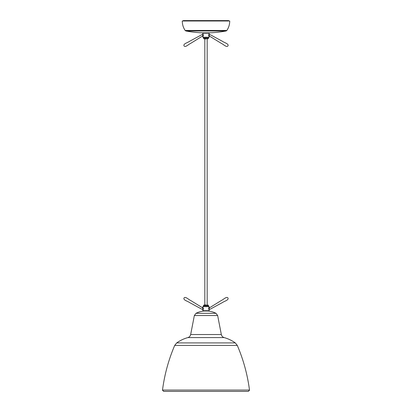 <?xml version="1.0" encoding="UTF-8"?>
<svg xmlns="http://www.w3.org/2000/svg" width="412" height="412" viewBox="0 0 412 412"><rect width="100%" height="100%" fill="white"/><g stroke="black" fill="none" stroke-linecap="round" stroke-linejoin="round"><path stroke-width="0.62" d="M228.742 20.997L228.742 20.6L183.258 20.6L183.258 20.997M185.91 30.977A106.857 106.857 0 0 0 203.925 32.862L208.075 32.862A106.857 106.857 0 0 0 226.09 30.977L226.852 30.473L185.148 30.473L185.91 30.977L226.09 30.977M226.852 30.473C228.748 27.599 229.705 24.437 229.731 20.997L182.269 20.997C182.295 24.437 183.252 27.599 185.148 30.473M209.105 37.209L208.472 37.925L203.528 37.925L202.895 37.209L209.105 37.209L209.049 36.467M208.972 36.287L208.766 35.731M208.755 35.684L208.693 35.422M208.668 35.241L209.105 36.58A0.397 0.397 -27.4 0 1 209.708 36.246L209.646 36.143M209.105 33.856L208.647 34.902L209.002 34.907L209.311 34.206A0.397 0.397 0 0 1 209.105 33.856L209.105 33.176L202.895 33.176L202.745 34.237M202.895 37.209L203.353 34.902L202.895 33.856M203.322 35.329L203.234 35.715M203.353 34.891L202.998 34.907L202.689 34.206L203.023 34.799M209.044 35.051L209.311 34.206L209.002 34.907L209.311 34.206L222.362 41.272C224.334 42.73 228.964 43.744 227.97 45.861C226.636 47.782 223.443 44.28 221.192 43.296L209.708 36.246L209.002 34.907L209.126 34.34M202.895 36.58A0.397 0.397 27.4 0 0 202.292 36.246L202.998 34.907M202.354 36.143L190.808 43.296C188.557 44.28 185.364 47.782 184.03 45.861C183.036 43.744 187.666 42.73 189.638 41.272L202.689 34.206M203.626 37.925L203.925 38.913M208.374 37.925L208.374 38.615L203.626 38.615M204.615 38.913L206 38.913C208.467 38.913 208.467 38.913 206 38.913C203.533 38.913 203.533 38.913 206 38.913M208.374 38.615L207.385 38.913M202.895 306.662L203.528 305.946L208.472 305.946L209.105 306.662L202.895 306.662L202.951 307.404M209.105 306.662L208.647 308.969L209.105 310.015L209.255 309.628M208.678 308.542L208.766 308.155M208.647 308.979L209.002 308.959L209.311 309.664L208.977 309.072M209.105 310.015L209.105 310.694L202.895 310.694L203.353 308.969L202.895 307.29A0.397 0.397 152.6 0 1 202.292 307.625L202.354 307.728M203.028 307.584L203.214 308.078M203.245 308.186L203.307 308.449M203.332 308.629L202.689 309.664A0.397 0.397 0 0 1 202.895 310.015M202.998 308.959L202.689 309.664L202.998 308.959L202.689 309.664L189.638 302.593C187.666 301.141 183.036 300.127 184.03 298.01C185.364 296.089 188.557 299.591 190.808 300.575L202.292 307.625L202.956 308.82M209.105 307.29A0.397 0.397 -152.6 0 0 209.708 307.625L209.002 308.959M209.646 307.728L221.192 300.575C223.443 299.591 226.636 296.089 227.97 298.01C228.964 300.127 224.334 301.141 222.362 302.593L209.311 309.664M206 304.957L204.615 304.957M196.019 313.311A22.011 22.011 0 0 1 203.981 311.008L208.019 311.008A22.011 22.011 0 0 1 215.981 313.311L196.019 313.311L194.351 315.525L217.649 315.525L221.337 334.534A3.955 3.955 0 0 0 224.154 337.588L187.846 337.588A3.955 3.955 0 0 0 190.663 334.534L221.337 334.534M203.626 305.946L203.626 305.256L208.374 305.256L208.075 304.957M224.154 337.588C228.176 338.716 231.884 340.492 235.283 342.913L176.717 342.913C180.116 340.492 183.824 338.716 187.846 337.588M206 345.4L174.714 345.4C168.585 359.722 164.517 374.611 162.503 390.061L249.497 390.061C247.483 374.611 243.415 359.722 237.286 345.4L206 345.4M249.497 390.061L162.503 390.061M207.185 32.862L207.185 33.176M207.185 38.913L207.185 304.957M207.185 310.694L207.185 311.008M204.815 32.862L204.815 33.176M204.815 38.913L204.815 304.957M204.815 310.694L204.815 311.008M208.374 305.946L208.374 305.256M203.626 305.256L203.925 304.957M194.351 315.525L190.663 334.534M176.717 342.913L174.714 345.4M249.502 390.216L248.318 391.4L163.682 391.4L162.498 390.216M235.283 342.913L237.286 345.4M215.981 313.311L217.649 315.525"/></g></svg>
